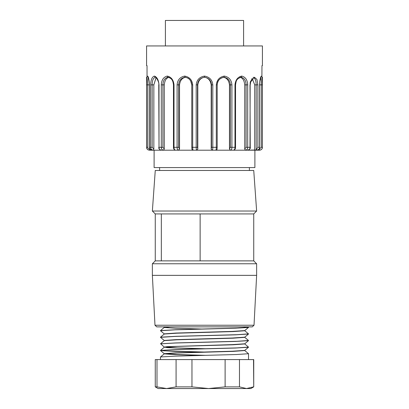 <?xml version="1.0" encoding="UTF-8"?>
<svg xmlns="http://www.w3.org/2000/svg" width="409" height="409" viewBox="0 0 409 409"><rect width="100%" height="100%" fill="white"/><g stroke="black" fill="none" stroke-linecap="round" stroke-linejoin="round"><path stroke-width="0.61" d="M154.98 325.232L254.02 325.232L252.281 326.878L156.719 326.878L154.98 325.232L152.368 275.354L256.632 275.354L256.632 263.769L152.368 263.769L152.368 275.354M161.34 260.87L161.34 213.922L200.134 213.922L200.134 260.87L155.262 260.87L152.368 263.769M161.34 213.922L155.262 213.922L155.262 260.87M200.134 213.922L253.738 213.922L253.738 260.87L200.134 260.87M245.722 170.476L155.262 170.476L152.368 211.024L256.632 211.024L253.738 170.476L245.722 170.476M225.114 359.588L225.114 386.878L208.539 388.55L166.54 388.55L176.085 386.878L176.085 359.588L253.738 359.588L253.738 386.878L253.529 359.588M155.262 386.878L155.262 359.588L156.995 359.588L156.995 386.878L166.54 388.55L158.16 388.55L155.262 386.878L156.995 386.878M176.085 359.588L156.995 359.588M225.114 386.878L239.469 386.878L239.469 359.588M176.085 386.878L191.964 386.878L191.964 359.588M253.738 386.878L250.84 388.55L208.539 388.55L191.964 386.878M253.529 386.878L246.499 388.55L239.469 386.878M244.74 350.401L248.493 347.251L235.656 348.033L175.226 349.623L160.476 350.426M164.26 353.703L160.502 350.549L174.249 351.367L205.645 352.19M160.645 350.421L175.758 349.521L236.893 347.901L248.478 347.093M160.706 356.934L175.533 356.137L236.284 354.526L248.447 353.729M207.424 352.144L163.196 350.789M244.694 343.964L233.207 344.782L176.79 346.413L164.265 347.231L160.645 350.334M201.698 355.447L175.062 354.654L164.28 353.867M164.295 353.836L176.76 353.023L233.104 351.382L244.72 350.564M203.365 348.887L167.24 347.665L164.239 347.067L167.271 346.663L232.292 344.613L244.684 343.795M160.568 343.729L164.26 340.631L176.739 339.813L233.171 338.177L244.694 337.364M164.295 334.025L176.724 333.207L233.161 331.571L244.735 330.753M203.339 329.076L175.66 328.263L164.29 327.451M164.311 327.42L170.154 326.878M166.836 326.878L164.306 327.256M248.498 327.435L244.74 330.59L232.312 331.408L175.865 333.044L164.3 333.867M244.71 337.195L232.327 338.013L175.85 339.644L164.26 340.462M244.74 343.8L248.488 340.651L235.635 341.428L175.262 343.018L160.676 343.816L164.26 347.098L177.501 347.947L207.358 348.79M244.689 350.406L232.297 351.219L175.901 352.849L164.265 353.673M164.29 353.708L176.852 354.531L205.615 355.349M248.483 334.03L235.625 334.828L175.256 336.418L160.507 337.333M243.176 326.878L248.473 327.43L235.63 328.222L175.231 329.818L160.527 330.733M160.553 330.579L175.773 329.715L236.939 328.09L248.401 327.287M164.26 334.025L160.497 337.185L175.763 336.316L236.872 334.695L248.478 333.887M160.609 343.785L175.747 342.926L236.959 341.295L248.421 340.493M151.959 149.755L153.411 150.205C151.596 149.929 150.691 148.963 150.701 147.306L150.701 84.862L153.85 84.862L153.85 149.045L152.174 147.306L152.174 84.862C152.194 80.512 153.247 77.976 155.328 77.245L154.336 76.084C157.01 76.979 158.569 79.903 159.009 84.862L159.009 147.306L161.289 147.306L161.289 84.862L164.265 84.862L164.265 149.045L162.894 147.306L162.894 84.862C163.053 80.512 164.761 77.976 168.007 77.245L167.266 76.084C171.233 76.979 173.482 79.903 174.014 84.862L174.014 147.306C174.019 148.973 174.51 149.939 175.492 150.205L163.482 150.205C162.015 149.929 161.279 148.963 161.289 147.306L161.509 148.564M164.265 84.862C164.725 80.374 166.345 77.848 169.137 77.281M161.289 84.862C161.56 79.908 163.554 76.984 167.266 76.084M191.795 147.306L192.7 147.306C192.7 148.973 192.879 149.939 193.237 150.205L175.492 150.205C173.702 150.169 173.268 147.266 173.467 147.306L177.087 147.306L177.23 148.564M179.531 149.045L178.636 147.306L178.636 84.862L179.531 84.862L179.531 149.045L178.503 150.205C177.557 149.929 177.082 148.963 177.087 147.306L177.087 84.862C177.511 79.908 180.042 76.984 184.689 76.084C189.464 76.979 192.133 79.903 192.7 84.862L192.7 147.306L196.192 147.306L196.238 148.554M177.087 84.862L178.636 84.862C178.912 80.512 181.059 77.976 185.088 77.245C189.168 77.986 191.402 80.522 191.795 84.862L192.7 84.862M179.531 84.862C180.149 80.374 182.199 77.848 185.686 77.281M185.088 77.245L184.689 76.084M196.335 149.382L196.663 150.205C196.346 149.929 196.192 148.963 196.192 147.306L196.192 84.862L197.808 84.862L197.808 149.045L197.501 147.306L197.501 84.862C197.854 80.512 200.19 77.976 204.51 77.245C208.815 77.986 211.146 80.522 211.499 84.862L211.499 147.306L211.192 149.045L212.337 150.205L193.237 150.205C191.177 149.633 192.143 148.431 191.775 147.306L191.775 84.862L190.62 80.767C189.162 79.193 189.531 78.267 185.078 77.25M197.808 84.862C198.513 80.374 200.747 77.848 204.51 77.281L204.5 76.084C209.51 76.979 212.276 79.903 212.808 84.862L212.808 147.306C212.808 148.973 212.649 149.939 212.337 150.205L215.763 150.205C216.121 149.929 216.305 148.963 216.3 147.306L216.3 84.862C216.862 79.908 219.531 76.984 224.311 76.084C228.953 76.979 231.484 79.903 231.913 84.862L231.913 147.306C231.908 148.973 231.438 149.939 230.497 150.205L215.763 150.205C217.792 149.479 216.77 149.127 217.225 147.306L211.499 147.306M204.51 77.281C208.237 77.828 210.466 80.353 211.192 84.862L212.808 84.862M211.192 149.045L211.192 84.862M196.663 150.205L197.808 149.045M196.192 84.862C196.714 79.908 199.485 76.984 204.5 76.084M217.205 147.306L217.205 84.862C217.598 80.512 219.843 77.976 223.933 77.245C227.946 77.986 230.088 80.522 230.364 84.862L230.364 147.306L229.469 149.045L229.469 84.862L231.913 84.862M223.329 77.281C226.785 77.828 228.83 80.353 229.469 84.862M229.469 149.045L230.497 150.205L233.508 150.205C234.495 149.929 234.991 148.963 234.986 147.306L234.986 84.862C235.512 79.908 237.762 76.984 241.734 76.084C245.441 76.979 247.435 79.903 247.711 84.862L247.711 147.306C247.711 148.973 246.975 149.939 245.518 150.205L233.508 150.205C234.838 149.939 235.512 148.973 235.533 147.306L230.364 147.306M216.3 84.862L217.225 84.862C217.276 80.824 219.51 78.283 223.938 77.245L224.311 76.084M241.734 76.084L241.008 77.245C244.25 77.986 245.947 80.522 246.106 84.862L246.106 147.306L244.735 149.045L244.735 84.862L247.711 84.862M239.878 77.281C242.639 77.828 244.26 80.353 244.735 84.862M244.735 149.045L245.518 150.205L246.709 149.74M250.461 81.503L250.17 82.659L254.413 77.219L256.939 79.479L257.874 84.862L257.874 147.306L256.172 149.991L245.518 150.205M246.106 147.306L250.242 147.306C250.702 148.247 249.868 149.213 247.752 150.205C249.255 149.929 250.001 148.963 249.991 147.306L250.17 82.659M255.15 150.205L256.78 150.205C258.611 149.929 259.521 148.963 259.516 147.306L259.516 84.862C259.802 79.908 260.477 76.984 261.545 76.084L260.426 77.245C261.08 77.986 261.351 80.522 261.239 84.862L262.399 84.862L262.082 77.219L262.399 84.862L262.399 147.306L262.425 77.219L261.893 77.219L261.97 65.634L262.425 65.634L262.425 45.936L146.575 45.936L146.575 65.634L147.03 65.634L147.03 76.759L147.455 76.084C148.518 76.979 149.198 79.903 149.484 84.862L149.484 147.306C149.489 148.973 150.405 149.939 152.22 150.205L153.411 150.205L153.85 149.045M154.106 167.583L254.894 167.583L254.894 150.205L154.106 150.205L154.106 167.583M147.03 76.759L147.107 77.219L146.575 77.219L146.575 147.306L146.897 148.569M146.918 77.219L146.601 84.862L146.918 77.219M247.072 149.357L247.491 148.564M247.711 84.755L247.644 83.6M231.499 149.357L231.77 148.564M216.141 149.377L216.044 149.786M212.67 149.357L212.762 148.554M192.859 149.377L192.757 148.579M177.511 149.377L177.731 149.735M161.949 149.377L162.291 149.74M156.028 77.736L153.85 84.796M159.009 84.862L158.758 84.862C159.592 82.27 155.277 75.645 155.19 77.235L155.139 77.219M147.47 149.377L147.93 149.745M158.758 84.862L159.009 147.306C159.009 148.973 159.761 149.939 161.248 150.205L149.5 150.205C147.557 149.929 146.591 148.963 146.601 147.306L146.601 84.862L147.761 84.862C147.649 80.512 147.92 77.976 148.579 77.245L147.455 76.084M164.265 149.045L163.482 150.205L161.248 150.205C157.797 148.845 159.121 147.634 158.758 147.306M153.85 84.862L156.095 77.684M150.701 84.862C150.788 79.908 152 76.984 154.336 76.084M149.546 148.14L149.546 149.045C148.467 148.963 147.869 148.385 147.761 147.306L147.761 84.862L149.428 84.862L149.428 147.306L152.174 147.306M149.5 150.205L149.546 149.045M261.239 147.306L259.454 149.045L259.531 150.205L256.78 150.205C258.836 149.582 259.771 148.615 259.572 147.306L259.572 84.862L261.239 84.862L261.239 147.306L262.399 147.306C262.394 148.973 261.428 149.939 259.5 150.205L261.075 149.745M261.55 149.357L262.103 148.569M259.454 149.045L259.454 148.14M261.545 76.084L261.97 76.759M256.78 150.205L254.72 150.205L254.72 84.862L256.172 84.862C256.085 80.568 255.078 78.032 253.145 77.26M252.174 78.426L254.72 84.862M243.6 45.936L243.6 20.45L165.4 20.45L165.4 45.936M167.961 77.245C172.516 78.528 172.946 81.222 173.467 84.862L174.014 84.862M178.636 147.306L177.087 147.306M197.501 147.306L196.192 147.306M235.533 147.306L235.533 84.862L234.986 84.862M250.242 147.306L249.991 84.862M149.484 147.306L149.766 148.692L151.458 150.093M147.761 147.306L146.601 147.306M257.874 147.306L259.516 147.306M256.172 149.996L256.172 84.862L257.874 84.862M162.894 147.306L161.289 147.306M253.738 260.87L256.632 263.769M254.02 325.232L256.632 275.354M159.607 167.583L159.607 170.476M249.393 167.583L249.393 170.476M253.738 213.922L256.632 211.024M155.262 213.922L152.368 211.024M248.524 359.588L248.524 353.729M160.476 359.588L160.476 357.026M164.26 327.287L163.779 326.888M164.26 333.892L160.522 330.758M244.74 337.195L248.483 334.051M164.26 340.498L160.512 337.348M248.503 327.277L248.012 326.868M248.483 333.867L244.74 330.723M160.532 330.549L164.26 327.42M248.468 340.457L244.74 337.328M248.468 347.062L244.74 343.933M248.483 353.678L244.74 350.533M160.532 356.965L164.26 353.836M173.467 84.862L173.467 147.306M235.533 84.862C236.228 81.503 235.681 79.126 241.054 77.245M250.242 84.862L250.783 81.197L252.23 78.359M146.575 147.306C146.754 149.06 147.721 150.026 149.469 150.205M148.099 77.132L147.956 77.035C148.677 77.92 149.167 80.527 149.428 84.862M262.425 147.306C262.246 149.06 261.279 150.026 259.531 150.205M259.572 84.862L259.792 81.452L260.896 77.132"/></g></svg>

